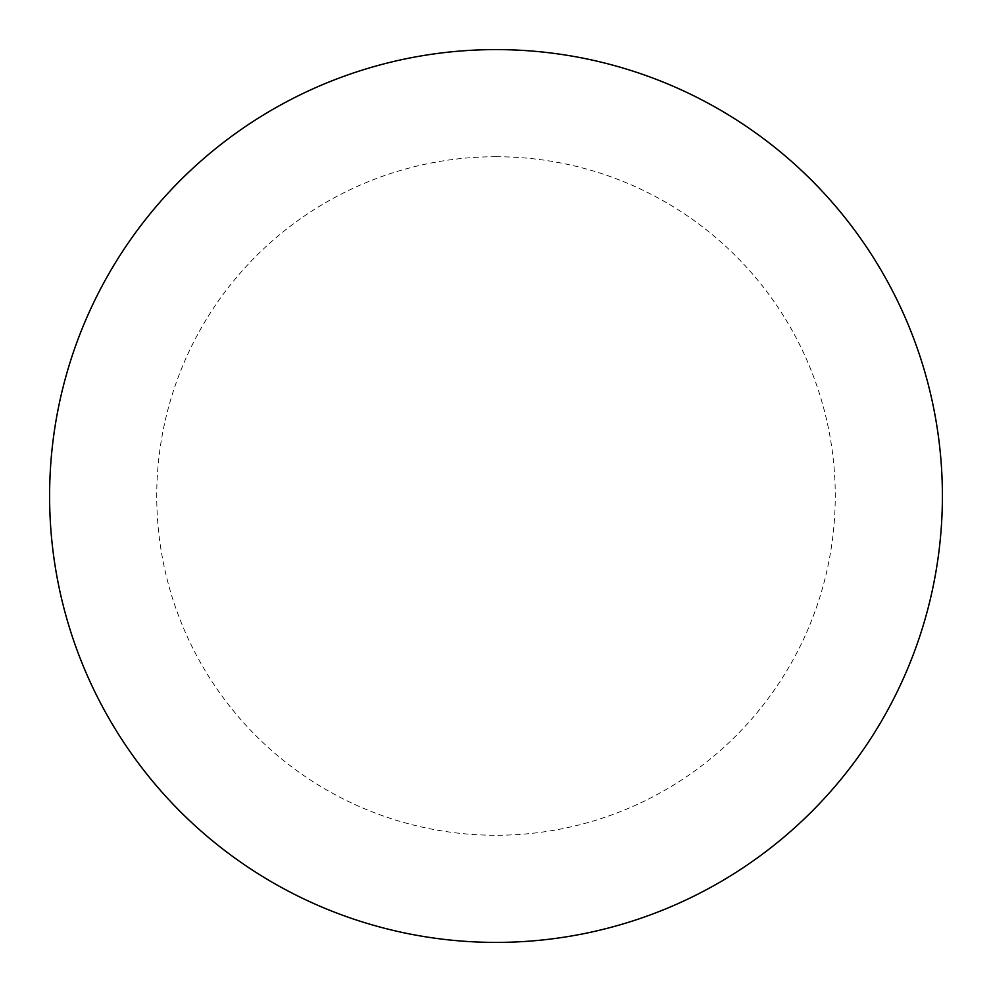 <?xml version="1.0" encoding="UTF-8"?>
<svg xmlns="http://www.w3.org/2000/svg" width="992" height="992" viewBox="0 0 992 992"><rect width="100%" height="100%" fill="white"/><g stroke="black" fill="none" stroke-linecap="round" stroke-linejoin="round"><path stroke-width="0.74" stroke-dasharray="4.96 3.72" d="M496 49.6A446.4 446.4 0 0 1 942.4 496A446.4 446.4 0 0 1 496 942.4A446.4 446.4 0 0 1 49.6 496A446.4 446.4 0 0 1 496 49.6A446.4 446.4 0 0 1 942.4 496A446.4 446.4 0 0 1 496 942.4M49.6 496A446.4 446.4 0 0 0 496 942.4A446.4 446.4 0 0 0 942.4 496A446.4 446.4 0 0 0 496 49.6A446.4 446.4 0 0 0 49.6 496M496 156.736A339.264 339.264 0 0 1 835.264 496A339.264 339.264 0 0 1 496 835.264A339.264 339.264 0 0 1 156.736 496A339.264 339.264 0 0 1 496 156.736"/><path stroke-width="1.49" d="M496 49.6A446.4 446.4 0 0 1 942.4 496A446.4 446.4 0 0 1 496 942.4A446.4 446.4 0 0 1 49.6 496A446.4 446.4 0 0 1 496 49.6M49.6 496A446.4 446.4 0 0 0 496 942.4A446.4 446.4 0 0 0 942.4 496A446.4 446.4 0 0 0 496 49.6A446.4 446.4 0 0 0 49.6 496"/></g></svg>
